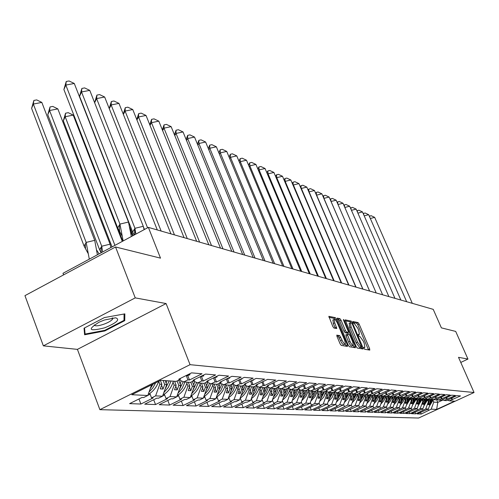<?xml version="1.0" encoding="UTF-8"?>
<svg xmlns="http://www.w3.org/2000/svg" width="499" height="499" viewBox="0 0 499 499"><rect width="100%" height="100%" fill="white"/><g stroke="black" fill="none" stroke-linecap="round" stroke-linejoin="round"><path stroke-width="0.75" d="M363.946 348.233L364.7 349.269L369.784 350.105L369.665 348.801L359.118 324.051L358.051 322.579L352.787 321.481L353.697 323.396L354.371 323.539L357.814 328.286L358.7 330.357L359.405 334.367L358.27 334.38L358.425 335.259L359.186 336.301L359.854 336.426L363.297 341.154L364.183 343.237L364.894 347.31L363.79 347.335L363.946 348.233M460.764 362.436L467.956 359.062L455.699 331.417L441.39 327.868L433.226 309.355L148.371 227.382L62.993 273.296L63.591 274.893M43.357 345.851L77.42 349.375L166.092 303.554L135.241 297.878L43.357 345.851L24.95 295.651L115.543 246.974L160.503 258.139L148.371 227.382M135.241 297.878L115.543 246.974M336.925 335.097L337.006 336.463L340.112 343.848L341.266 345.402L347.46 346.425L347.366 345.065L336.438 319.192L335.303 317.645L328.847 316.322L332.796 326.471L333.95 328.036L336.788 328.523L334.729 322.853L334.143 319.416C335.01 319.123 336.145 320.464 337.561 323.439L344.765 340.499L345.352 344.017C344.491 344.298 343.362 342.956 341.958 340.006L339.613 335.59L336.763 335.178M166.092 303.554L190.063 364.675L474.05 392.507L418.586 418.037L99.887 409.667L190.063 364.675M467.956 359.062L458.512 357.328L474.05 392.507M356.174 346.543L357.272 348.046L363.085 349.001L362.979 347.684L352.313 322.591L351.227 321.1L345.171 319.853L356.174 346.543M355.394 347.734L349.394 346.743L348.271 345.214L337.137 318.113L339.913 318.643L341.029 320.177L345.42 330.544L346.537 332.072L348.377 332.359L348.152 331.08L343.605 320.339L343.449 319.46L344.322 320.495L355.294 346.393L355.394 347.734M163.104 380.444L164.664 384.486L166.697 384.623L165.138 380.587M177.076 380.955L178.81 385.415L180.763 385.54L178.667 380.163M190.799 382.234L192.389 386.301L194.261 386.426L192.321 381.479M203.929 383.351L205.426 387.155L207.222 387.274L205.432 382.727M216.479 384.242L217.957 387.979L219.685 388.091L218.026 383.912M228.548 385.103L230.008 388.765L231.667 388.877L230.145 385.041M240.169 385.933L241.61 389.526L243.213 389.632L241.778 386.045M251.365 386.725L252.781 390.255L254.328 390.355L252.912 386.837M262.156 387.498L263.559 390.96L265.044 391.06L263.647 387.604M272.566 388.234L273.945 391.64L275.386 391.734L274.007 388.341M282.615 388.952L283.975 392.301L285.366 392.389L284 389.052M292.314 389.644L293.662 392.931L295.003 393.019L293.662 389.738M301.695 390.312L303.024 393.549L304.315 393.63L302.993 390.405M310.765 390.954L312.075 394.141L313.328 394.222L312.018 391.048M319.497 391.49L320.832 394.709L322.042 394.79L320.751 391.665M327.924 391.946L329.309 395.264L330.481 395.345L329.203 392.27M336.095 392.389L337.517 395.807L338.653 395.875L337.393 392.85M344.004 392.825L345.47 396.325L346.568 396.399L345.296 393.349M351.683 393.256L353.18 396.83L354.246 396.898L352.93 393.761M359.124 393.674L360.658 397.316L361.694 397.385L360.34 394.16M366.372 394.129L367.919 397.797L368.923 397.859L367.526 394.559M373.501 394.803L374.961 398.258L375.94 398.321L374.512 394.946M380.425 395.451L381.804 398.701L382.752 398.763L381.292 395.327M387.149 396.075L388.453 399.138L389.376 399.2L387.898 395.726M393.686 396.68L394.915 399.562L395.813 399.618L394.41 396.343M400.042 397.26L401.202 399.973L402.069 400.03L400.747 396.93M406.186 397.753L407.315 400.373L408.163 400.429L406.903 397.503M412.149 398.177L413.259 400.766L414.089 400.816L412.898 398.059M417.95 398.589L419.054 401.14L419.859 401.196L418.736 398.589M423.601 398.994L424.693 401.514L425.472 401.564L424.387 399.05M429.109 399.381L430.188 401.87L430.949 401.92L429.876 399.437M425.472 401.564L422.84 408.762L420.177 408.631L422.828 401.389L423.62 401.439L422.528 398.913M409.23 411.85L410.003 413.646L420.177 408.631M410.003 413.646L405.681 413.49L417.183 408.488L414.451 408.357L417.139 401.015L417.95 401.071L416.846 398.508M403.379 411.588L404.165 413.44L414.451 408.357M404.165 413.44L399.724 413.278L411.382 408.207L408.575 408.07L411.295 400.635L412.13 400.691L411.014 398.096M397.366 411.319L398.177 413.222L408.575 408.07M398.177 413.222L393.611 413.06L405.419 407.92L402.537 407.783L405.294 400.242L406.149 400.298L405.02 397.666M391.185 411.045L392.021 413.004L402.537 407.783M392.021 413.004L387.33 412.835L399.294 407.627L396.331 407.483L399.125 399.836L400.005 399.892L398.863 397.229M384.835 410.764L385.696 412.779L396.331 407.483M385.696 412.779L380.874 412.604L393 407.321L389.95 407.172L392.782 399.425L393.686 399.481L392.532 396.78M378.311 410.471L379.19 412.548L389.95 407.172M379.19 412.548L374.238 412.367L386.525 407.009L383.388 406.86L386.257 398.994L387.187 399.057L386.026 396.318M371.599 410.166L372.504 412.305L383.388 406.86M372.504 412.305L367.407 412.124L379.864 406.685L376.633 406.529L379.546 398.558L380.506 398.62L379.327 395.838M364.694 409.854L365.624 412.062L376.633 406.529M365.624 412.062L360.378 411.875L373.009 406.354L369.684 406.198L372.634 398.102L373.626 398.171L372.416 395.314M357.59 409.529L358.544 411.806L369.684 406.198M358.544 411.806L353.142 411.619L365.948 406.018L362.53 405.849L365.524 397.634L366.54 397.703L365.256 394.659M350.267 409.199L351.252 411.55L362.53 405.849M351.252 411.55L345.688 411.351L358.681 405.668L355.151 405.494L358.188 397.16L359.236 397.229L357.87 393.979M342.732 408.856L343.742 411.282L355.151 405.494M343.742 411.282L338.01 411.076L351.184 405.307L347.554 405.132L350.635 396.661L351.714 396.736L350.261 393.268M334.96 408.494L336.002 411.001L347.554 405.132M336.002 411.001L330.095 410.796L343.462 404.932L339.713 404.751L342.844 396.156L343.961 396.225L342.457 392.632M326.951 408.126L328.024 410.721L337.449 406.267L336.582 406.23L339.713 404.751M328.024 410.721L321.924 410.502L335.496 404.546L331.629 404.358L334.81 395.626L335.958 395.701L334.417 392.008M318.686 407.745L319.79 410.428L329.352 405.905L328.454 405.862L331.629 404.358M319.79 410.428L313.497 410.203L327.275 404.153L323.283 403.959L326.508 395.083L327.7 395.164L326.121 391.366M310.153 407.346L311.295 410.122L320.988 405.531L320.059 405.487L323.283 403.959M311.295 410.122L304.802 409.891L314.595 405.238L315.543 405.282L318.792 403.741L314.663 403.541L317.944 394.522L319.167 394.603L317.557 390.705L315.075 396.574L310.815 401.14M301.346 406.935L302.525 409.81L312.355 405.138L311.395 405.094L314.663 403.541M302.525 409.81L295.813 409.567L305.75 404.845L306.729 404.889L310.022 403.317L305.762 403.111L309.093 393.942L310.359 394.029L308.787 390.212M292.246 406.51L293.462 409.486L303.436 404.739L302.444 404.695L305.762 403.111M293.462 409.486L286.526 409.236L296.606 404.427L297.616 404.477L300.959 402.88L296.556 402.668L299.936 393.343L301.246 393.43L299.724 389.713M282.839 406.067L284.093 409.149L294.21 404.321L293.187 404.277L296.556 402.668M284.093 409.149L276.926 408.893L287.15 404.003L288.197 404.053L291.591 402.431L287.031 402.213L290.468 392.725L291.828 392.813L290.349 389.201M273.115 405.606L274.406 408.806L284.673 403.891L283.619 403.847L287.031 402.213M274.406 408.806L266.984 408.538L277.369 403.566L278.454 403.61L281.891 401.963L277.176 401.732L280.675 392.083L282.072 392.177L280.65 388.677M263.048 405.119L264.383 408.444L274.806 403.448L273.708 403.398L277.176 401.732M264.383 408.444L256.698 408.17L267.239 403.105L268.362 403.155L271.855 401.477L266.971 401.246L270.527 391.416L271.98 391.515L270.595 388.097M252.619 404.62L254.003 408.076L264.582 402.986L263.447 402.936L266.971 401.246M254.003 408.076L246.044 407.789L256.748 402.637L257.908 402.687L261.457 400.978L256.392 400.734L260.01 390.729L261.513 390.829L260.11 387.349M241.815 404.103L243.25 407.689L253.991 402.512L252.818 402.456L256.392 400.734M243.25 407.689L234.998 407.396L245.87 402.144L247.074 402.2L250.679 400.46L245.421 400.204L249.107 390.018L250.666 390.118L249.244 386.575M230.619 403.56L232.097 407.29L243.013 402.013L241.79 401.963L245.421 400.204M232.097 407.29L223.54 406.984L234.58 401.639L235.834 401.695L239.495 399.917L234.043 399.655L237.792 389.276L239.414 389.382L237.973 385.771M218.999 402.992L220.533 406.878L231.623 401.502L230.351 401.446L234.043 399.655M220.533 406.878L211.651 406.56L222.866 401.109L224.163 401.165L227.887 399.356L222.223 399.088L226.041 388.509L227.725 388.615L226.265 384.941M206.935 402.394L208.526 406.448L219.791 400.971L218.475 400.909L222.223 399.088M208.526 406.448L199.294 406.124L210.697 400.56L212.05 400.622L215.83 398.776L209.948 398.495L213.834 387.704L215.58 387.823L214.102 384.074M194.398 401.776L196.051 406.005L207.503 400.416L206.137 400.354L209.948 398.495M196.051 406.005L186.458 405.662L198.047 399.992L199.45 400.055L203.299 398.171L197.174 397.878L201.134 386.875L202.956 386.993L201.459 383.176M181.368 401.127L183.083 405.544L194.722 399.842L193.3 399.774L197.174 397.878M183.083 405.544L173.103 405.188L184.892 399.4L186.352 399.462L190.256 397.547L183.888 397.235L187.923 386.014L189.82 386.132L188.298 382.234M167.807 400.441L169.591 405.063L181.43 399.244L179.946 399.175L183.888 397.235M169.591 405.063L159.193 404.689L171.188 398.782L172.704 398.851L176.683 396.892L170.047 396.568L174.163 385.109L176.141 385.24L174.594 381.261M153.686 399.73L155.538 404.558L167.583 398.62L166.036 398.545L170.047 396.568M155.538 404.558L144.71 404.171L156.911 398.14L158.495 398.208L162.537 396.206L155.619 395.875L159.817 384.174L161.876 384.305L160.391 380.456M138.972 398.975L140.899 404.034L153.149 397.965L151.54 397.896L155.619 395.875M140.899 404.034L129.603 403.635L142.015 397.466L143.668 397.541L147.785 395.495L131.786 394.721L160.759 380.275L176.222 381.379L180.407 379.302L178.823 379.184L191.541 372.865L202.026 373.763L189.477 379.976L187.936 379.864L183.788 381.916L190.475 382.39L194.585 380.357L193.069 380.244L205.563 374.069L215.599 374.93L203.274 381.011L201.802 380.899L197.729 382.908L204.135 383.363L208.177 381.373L206.723 381.267L218.992 375.217L228.623 376.046L216.51 381.997L215.094 381.891L211.096 383.862L217.246 384.299L221.213 382.353L219.816 382.246L231.879 376.327L241.123 377.119L229.216 382.945L227.856 382.845L223.92 384.773L229.827 385.197L233.732 383.288L232.391 383.188L244.242 377.387L253.124 378.148L241.422 383.862L240.113 383.762L236.245 385.652L241.921 386.058L245.764 384.186L244.473 384.087L256.13 378.404L264.663 379.134L253.155 384.735L251.895 384.642L248.097 386.494L253.554 386.881L257.328 385.047L256.093 384.96L267.551 379.383L275.772 380.088L264.445 385.584L263.235 385.49L259.492 387.305L264.751 387.679L268.468 385.883L267.271 385.796L278.548 380.325L286.457 381.005L275.317 386.394L274.151 386.307L270.47 388.091L275.535 388.447L279.191 386.681L278.043 386.6L289.139 381.236L296.762 381.891L285.796 387.18L284.673 387.093L281.049 388.84L285.933 389.189L289.526 387.455L288.416 387.374L299.338 382.109L306.692 382.739L295.895 387.935L294.809 387.854L291.241 389.569L295.957 389.9L299.494 388.203L298.427 388.122L309.18 382.958L316.272 383.563L305.637 388.659L304.596 388.584L301.084 390.268L305.631 390.592L309.118 388.921L308.083 388.846L318.674 383.768L325.516 384.355L315.05 389.363L314.039 389.289L310.578 390.942L314.969 391.253L318.406 389.613L317.408 389.538L327.837 384.554L334.449 385.122L324.138 390.043L323.165 389.969L319.753 391.596L324.001 391.902L327.381 390.287L326.421 390.212L336.694 385.315L343.087 385.864L332.927 390.698L331.978 390.63L328.623 392.226L332.727 392.52L336.064 390.935L335.128 390.867L345.252 386.051L351.433 386.582L341.422 391.335L340.511 391.266L337.199 392.838L341.173 393.125L344.46 391.565L343.555 391.497L353.529 386.762L359.517 387.274L349.643 391.952L348.764 391.883L345.501 393.43L349.344 393.705L352.581 392.17L351.708 392.102L361.544 387.449L367.339 387.941L353.535 394.004L357.259 394.266L360.453 392.757L359.604 392.694L369.304 388.11L374.911 388.596L361.32 394.559L364.925 394.815L368.075 393.331L367.258 393.268L376.82 388.758L382.253 389.226L368.861 395.096L372.36 395.345L384.099 389.382L389.376 389.838L376.171 395.613L379.564 395.857L391.166 389.987L396.281 390.43L383.269 396.119L386.563 396.356L398.015 390.574L402.98 391.004L390.156 396.611L393.349 396.836L404.67 391.147L409.492 391.559L396.842 397.085L399.942 397.304L411.126 391.703L415.81 392.102L403.335 397.547L406.348 397.765L417.401 392.239L421.948 392.632L409.648 397.996L412.579 398.208L423.495 392.763L427.924 393.143L415.779 398.433L418.63 398.639L429.427 393.268L433.725 393.642L421.749 398.857L424.518 399.057L435.19 393.767L439.376 394.123L427.549 399.275L430.25 399.462L440.798 394.247L444.871 394.597L433.201 399.674L435.827 399.861L446.262 394.715L450.229 395.052L438.702 400.067L441.259 400.248L451.576 395.171L455.437 395.501L444.06 400.447L446.555 400.628L456.753 395.613L460.521 395.938L449.281 400.822L454.527 401.196L436.644 409.423L431.186 409.161L433.768 402.107L437.798 402.369L442.925 399.998M420.495 412.342L421.231 414.045L431.186 409.161M421.231 414.045L417.12 413.902L428.348 409.024L425.753 408.899L428.373 401.751L429.14 401.801L428.061 399.306M414.937 412.099L415.686 413.852L425.753 408.899M415.686 413.852L411.475 413.702L422.84 408.762M158.713 381.298L159.817 384.174M179.11 379.945L183.788 381.916M161.876 384.305L160.235 388.889L163.03 389.052L164.664 384.486M166.697 384.623L162.537 396.206M173.059 382.265L174.163 385.109M193.238 381.024L197.729 382.908M176.141 385.24L174.525 389.731L177.207 389.887L178.81 385.415M180.763 385.54L176.683 396.892M186.844 383.238L187.923 386.014M206.786 382.059L211.096 383.862M189.82 386.132L188.235 390.536L190.811 390.686L192.389 386.301M194.261 386.426L190.256 397.547M200.074 384.174L201.134 386.875M219.785 383.051L223.92 384.773M202.956 386.993L201.409 391.303L203.879 391.453L205.426 387.155M207.222 387.274L203.299 398.171M212.792 385.072L213.834 387.704M232.272 383.999L236.245 385.652M215.58 387.823L214.059 392.046L216.435 392.189L217.957 387.979M219.685 388.091L215.83 398.776M225.018 385.933L226.041 388.509M244.273 384.91L248.097 386.494M227.725 388.615L226.228 392.763L228.517 392.894L230.008 388.765M231.667 388.877L227.887 399.356M236.788 386.762L237.792 389.276M255.819 385.783L259.492 387.305M239.414 389.382L237.942 393.449L240.144 393.58L241.61 389.526M243.213 389.632L239.495 399.917M248.122 387.561L249.107 390.018M266.928 386.625L270.47 388.091M250.666 390.118L249.226 394.11L251.346 394.235L252.781 390.255M254.328 390.355L250.679 400.46M259.043 388.334L260.01 390.729M277.631 387.436L281.049 388.84M261.513 390.829L260.098 394.746L262.143 394.871L263.559 390.96M265.044 391.06L261.457 400.978M269.579 389.077L270.527 391.416M287.948 388.216L291.241 389.569M271.98 391.515L270.583 395.364L272.56 395.482L273.945 391.64M275.386 391.734L271.855 401.477M279.739 389.788L280.675 392.083M297.903 388.964L301.084 390.268M282.072 392.177L280.706 395.957L282.609 396.069L283.975 392.301M285.366 392.389L281.891 401.963M289.557 390.48L290.468 392.725M307.509 389.688L310.578 390.942M291.828 392.813L290.48 396.53L292.32 396.636L293.662 392.931M295.003 393.019L291.591 402.431M299.038 391.147L299.936 393.343M316.79 390.386L319.753 391.596M301.246 393.43L299.924 397.085L301.702 397.192L303.024 393.549M304.315 393.63L300.959 402.88M308.201 391.79L309.093 393.942M325.753 391.06L328.623 392.226M310.359 394.029L309.049 397.622L310.771 397.722L312.075 394.141M313.328 394.222L310.022 403.317M317.071 392.414L317.944 394.522M334.424 391.715L337.199 392.838M319.167 394.603L317.882 398.14L319.547 398.239L320.832 394.709M322.042 394.79L318.792 403.741M325.654 393.012L326.508 395.083M342.813 392.345L345.501 393.43M327.7 395.164L326.433 398.639L328.043 398.732L329.309 395.264M330.481 395.345L327.275 404.153M333.962 393.599L334.81 395.626M350.934 392.95L353.535 394.004M335.958 395.701L334.71 399.125L336.27 399.219L337.517 395.807M338.653 395.875L335.496 404.546M342.015 394.16L342.844 396.156M358.793 393.543L361.32 394.559M343.961 396.225L342.732 399.599L344.248 399.687L345.47 396.325M346.568 396.399L343.462 404.932M349.818 394.709L350.635 396.661M366.416 394.11L368.861 395.096M351.714 396.736L350.504 400.055L351.976 400.142L353.18 396.83M354.246 396.898L351.184 405.307M357.384 395.239L358.188 397.16M373.801 394.659L376.171 395.613M359.236 397.229L358.045 400.497L359.473 400.578L360.658 397.316M361.694 397.385L358.681 405.668M364.725 395.757L365.524 397.634M380.968 395.196L383.269 396.119M366.54 397.703L365.362 400.922L366.746 401.003L367.919 397.797M368.923 397.859L365.948 406.018M371.855 396.25L372.634 398.102M387.923 395.713L390.156 396.611M373.626 398.171L372.466 401.339L373.807 401.421L374.961 398.258M375.94 398.321L373.009 406.354M378.772 396.736L379.546 398.558M394.672 396.218L396.842 397.085L395.613 400.167M380.506 398.62L379.365 401.745L380.668 401.82L381.804 398.701M382.752 398.763L379.864 406.685L380.488 408.207M385.496 397.21L386.257 398.994M401.227 396.705L403.335 397.547M387.187 399.057L386.064 402.138L387.33 402.213L388.453 399.138M389.376 399.2L386.525 407.009M392.033 397.666L392.782 399.425M407.596 397.179L409.648 397.996M393.686 399.481L392.576 402.518L393.805 402.593L394.915 399.562M395.813 399.618L393 407.321M398.383 398.108L399.125 399.836M413.79 397.641L415.779 398.433M400.005 399.892L398.907 402.893L400.104 402.961L401.202 399.973M402.069 400.03L399.294 407.627M404.564 398.539L405.294 400.242M419.809 398.09L421.749 398.857M406.149 400.298L405.069 403.254L406.236 403.323L407.315 400.373M408.163 400.429L405.419 407.92M410.577 398.963L411.295 400.635M425.666 398.526L427.549 399.275M412.13 400.691L411.064 403.604L412.199 403.672L413.259 400.766M414.089 400.816L411.382 408.207M416.428 399.368L417.139 401.015M431.367 398.951L433.201 399.674M417.95 401.071L416.896 403.947L418 404.015L419.054 401.14M420.825 398.495L417.183 408.488M422.129 399.768L422.828 401.389M436.912 399.362L438.702 400.067M423.62 401.439L422.578 404.284L423.651 404.346L424.693 401.514M427.68 400.154L428.373 401.751M442.32 399.761L444.06 400.447M429.14 401.801L428.111 404.608L429.159 404.67L430.188 401.87M430.949 401.92L428.348 409.024M433.088 400.529L433.768 402.107M436.563 399.524L437.798 402.369L436.644 409.423M447.584 400.148L449.281 400.822M77.42 349.375L99.887 409.667M151.609 384.841L147.785 395.495M451.745 397.928L452.493 399.637M451.296 398.133L451.932 399.599M428.036 409.168L428.554 410.371M446.549 397.491L447.316 399.25M446.087 397.703L446.742 399.206M422.559 408.887L423.09 410.128M180.114 378.541L180.407 379.302M187.743 375.547L189.477 379.976M186.295 375.666L187.936 379.864M149.825 393.424L151.54 397.896M194.304 379.639L194.585 380.357M201.571 376.676L203.274 381.011M200.186 376.789L201.802 380.899M164.352 394.173L166.036 398.545M207.902 380.687L208.177 381.373M214.832 377.762L216.51 381.997M213.522 377.918L215.094 381.891M178.286 394.896L179.946 399.175M220.951 381.691L221.213 382.353M227.563 378.803L229.216 382.945M226.34 379.04L227.856 382.845M191.666 395.588L193.3 399.774M233.476 382.652L233.732 383.288M239.794 379.801L241.422 383.862M238.659 380.119L240.113 383.762M204.528 396.256L206.137 400.354M245.52 383.581L245.764 384.186M251.552 380.756L253.155 384.735M250.492 381.155L251.895 384.642M216.89 396.892L218.475 400.909M257.097 384.467L257.328 385.047M262.867 381.679L264.445 385.584M261.881 382.14L263.235 385.49M228.792 397.51L230.351 401.446M268.237 385.322L268.468 385.883M273.789 382.633L275.317 386.394M272.847 383.089L274.151 386.307M240.256 398.102L241.79 401.963M278.972 386.145L279.191 386.681M284.318 383.563L285.796 387.18M283.413 384.005L284.673 387.093M251.309 398.701L252.818 402.456M289.314 386.943L289.526 387.455M294.472 384.455L295.895 387.935M293.593 384.879L294.809 387.854M262.019 399.431L263.447 402.936M299.294 387.704L299.494 388.203M304.265 385.315L305.637 388.659M303.417 385.721L304.596 388.584M272.367 400.073L273.708 403.398M308.918 388.44L309.118 388.921M313.721 386.145L315.05 389.363M312.904 386.532L314.039 389.289M282.347 400.716L283.619 403.847M318.219 389.158L318.406 389.613M322.853 386.937L324.138 390.043M322.061 387.318L323.165 389.969M291.99 401.333L293.187 404.277M327.201 389.844L327.381 390.287M331.679 387.704L332.927 390.698M330.918 388.072L331.978 390.63M301.309 401.92L302.444 404.695M335.883 390.505L336.064 390.935M340.212 388.447L341.422 391.335M339.476 388.796L340.511 391.266M310.322 402.487L311.395 405.094M344.285 391.147L344.46 391.565M348.477 389.158L349.643 391.952M347.759 389.501L348.764 391.883M319.048 403.03L320.059 405.487M352.413 391.771L352.581 392.17M356.473 389.85L357.608 392.545M355.781 390.174L356.748 392.482M327.494 403.554L328.454 405.862M360.29 392.37L360.453 392.757M364.22 390.517L365.318 393.125M363.546 390.829L364.488 393.062M335.677 404.053L336.582 406.23M367.919 392.956L368.075 393.331M371.724 391.16L372.79 393.68M371.075 391.466L371.986 393.617M343.605 404.539L344.46 406.585M375.31 393.518L375.466 393.879M379.003 391.784L380.038 394.222M378.373 392.077L379.259 394.166M351.296 405.007L352.101 406.928M382.484 394.067L382.633 394.416M386.064 392.382L387.068 394.746M385.453 392.669L386.313 394.69M358.756 405.456L359.517 407.265M389.445 394.597L389.588 394.934M392.913 392.969L393.892 395.258M392.326 393.243L393.162 395.202M365.998 405.887L366.715 407.589M396.194 395.114L396.337 395.439M399.568 393.536L400.516 395.751M398.994 393.805L399.805 395.701M373.027 406.305L373.701 407.901M402.755 395.613L402.893 395.932M406.03 394.079L406.953 396.231M405.475 394.341L406.261 396.181M412.311 394.615L413.209 396.699M411.769 394.865L412.536 396.649M386.463 407.034L387.087 408.506M418.411 395.127L419.291 397.154M417.888 395.376L418.636 397.104M392.894 407.365L393.505 408.793M424.35 395.632L425.204 397.597M423.838 395.869L424.568 397.553M399.156 407.689L399.743 409.074M430.126 396.119L430.955 398.027M429.627 396.349L430.338 397.984M405.244 408.001L405.818 409.348M435.746 396.586L436.556 398.445M435.259 396.811L435.951 398.402M411.17 408.307L411.731 409.617M441.222 397.048L442.008 398.857M440.748 397.266L441.422 398.813M416.939 408.6L417.482 409.872M428.579 403.329L429.159 404.67M423.058 402.967L423.651 404.346M417.389 402.599L418 404.015M411.569 402.213L412.199 403.672M405.593 401.826L406.236 403.323M399.45 401.421L400.104 402.961M393.131 401.003L393.805 402.593M386.631 400.578L387.33 402.213M379.951 400.136L380.668 401.82M373.071 399.68L373.807 401.421M365.992 399.212L366.746 401.003M358.694 398.726L359.473 400.578M351.171 398.227L351.976 400.142M343.418 397.709L344.248 399.687M335.422 397.173L336.27 399.219M327.169 396.618L328.043 398.732M318.643 396.044L319.547 398.239M309.842 395.451L310.771 397.722M300.735 394.84L301.702 397.192M291.322 394.198L292.32 396.636M281.579 393.536L282.609 396.069M271.493 392.85L272.56 395.482M261.039 392.139L262.143 394.871M250.205 391.397L251.346 394.235M238.965 390.623L240.144 393.58M227.294 389.813L228.517 392.894M215.169 388.977L216.435 392.189M202.563 388.097L203.879 391.453M189.445 387.18L190.811 390.686M175.785 386.226L177.207 389.887M161.551 385.222L163.03 389.052M104.859 330.943L124.762 320.639L124.856 313.865L104.391 317.582L84.038 328.192L84.599 334.779L104.859 330.943L104.64 330.363M368.48 349.893L357.783 324.706L356.716 323.233L352.974 322.429M350.716 322.759L349.874 321.761L345.264 320.77M361.775 348.789L361.145 347.242M361.713 346.948L352.269 323.976L351.508 322.928L350.379 322.89L351.084 326.907L357.521 342.058L361.008 346.83L361.713 346.948L360.44 347.566M349.294 323.427L349.724 327.575L351.084 326.907M360.347 347.61L359.636 347.491L356.149 342.726L349.724 327.575M337.224 319.042L338.528 319.323L339.913 318.643M347.017 333.001L345.152 332.746L344.036 331.224L339.651 320.851L338.528 319.323M347.803 332.64L348.495 334.274M353.198 345.383L353.91 347.067L355.294 346.393M349.992 341.353C351.365 344.241 352.462 345.558 353.298 345.302L352.706 341.827L350.198 335.902L349.088 334.386L347.248 334.105L349.992 341.353L348.601 342.027C349.974 344.915 351.071 346.231 351.907 345.975L353.067 345.414M347.229 334.137L345.863 334.779L346.081 336.07L347.472 335.39M348.601 342.027L346.081 336.07M354.078 347.516L353.91 347.067M345.102 344.135L343.942 344.703C343.081 344.984 341.946 343.643 340.549 340.692L338.203 336.282L336.844 336.033M333.008 319.978L333.32 323.545L334.729 322.853M335.309 328.298L333.32 323.545M334.835 319.435L333.912 318.331L328.935 317.258M346.131 346.206L345.264 344.092M124.014 318.68L124.762 320.639M433.35 399.687L429.358 406.267M429.963 404.608L432.533 399.412M431.011 399.113L430.475 400.828M430.93 401.882L431.897 399.156M370.327 218.506L374.674 217.371L412.293 303.33M374.674 217.371L371.144 215.693L369.597 216.098L369.803 217.308M104.615 327.837C116.691 322.834 120.365 319.485 115.643 317.788L104.341 320.04L99.12 322.167C87.032 329.789 88.866 331.679 104.615 327.837M94.236 324.893C94.904 326.302 98.053 326.096 103.68 324.275C108.14 322.635 111.096 320.938 112.556 319.198L112.755 317.919M124.07 314.008L123.989 320.358L104.703 330.35L85.073 334.056L84.549 327.924M84.381 332.215L85.073 334.056M427.942 399.3L423.844 406.024M424.456 404.346L427.088 399.088M425.578 398.564L424.998 400.454M425.466 401.539L426.433 398.826M422.391 398.907L418.181 405.768M418.798 404.078L421.493 398.757M419.965 398.152L419.372 400.079M416.696 398.501L412.367 405.512M412.991 403.81L415.754 398.427M414.189 397.803L413.602 399.687M414.045 400.934L415.068 398.152M410.845 398.083L406.398 405.25M407.028 403.529L409.879 398.015M408.251 397.441L407.671 399.287M408.063 400.691L409.155 397.803M404.839 397.653L403.073 401.676L400.26 404.982M400.897 403.242L403.841 397.584M402.144 397.073L401.576 398.882M401.926 400.435L403.073 397.447M364.195 215.849L368.661 214.689L406.666 301.714M368.661 214.689L365.093 212.992L363.522 213.404L363.765 214.857M357.908 213.123L362.492 211.938L400.89 300.049M362.492 211.938L358.887 210.222L357.29 210.634L357.565 212.343M356.972 210.977L357.29 210.634M351.452 210.328L356.161 209.118L394.959 298.346M356.161 209.118L352.519 207.384L350.897 207.802L351.202 209.761M350.529 208.202L350.897 207.802M344.821 207.459L349.668 206.224L388.877 296.593M349.668 206.224L345.982 204.471L344.335 204.889L344.672 207.11M343.911 205.357L344.335 204.889M338.016 204.515L343 203.249L382.621 294.797M343 203.249L339.27 201.477L337.598 201.902L337.96 204.384M337.118 202.438L337.598 201.902M398.657 397.216L396.848 401.333L393.954 404.708M394.597 402.949L397.634 397.142M395.875 396.699L395.314 398.458M369.634 291.054L331.055 201.484L336.151 200.199L376.202 292.944M336.151 200.199L332.384 198.409L330.681 198.833L331.03 201.502M330.145 199.444L330.681 198.833M392.308 396.761L390.449 400.984L387.467 404.421M388.116 402.649L391.253 396.686M389.426 396.318L388.877 398.027M389.126 399.88L390.424 396.63M362.935 289.127L323.932 198.359L329.115 197.061L369.597 291.048M329.115 197.061L325.304 195.246L323.577 195.677L323.863 198.44M322.978 196.375L323.577 195.677M385.777 396.3L383.862 400.622L380.793 404.134M381.448 402.337L384.692 396.218M382.783 395.925L382.253 397.578M382.459 399.58L383.837 396.162M356.043 287.143L316.616 195.146L321.886 193.837L362.81 289.089M321.886 193.837L318.031 192.003L316.272 192.439L316.497 195.29M315.611 193.219L316.272 192.439M379.059 395.819L377.088 400.248L373.926 403.834M374.587 402.019L377.943 395.738M375.953 395.526L375.429 397.123M375.591 399.269L377.057 395.676M348.951 285.104L309.093 191.847L314.457 190.524L355.824 287.081M314.457 190.524L310.553 188.672L308.769 189.109L308.918 192.053M308.033 189.982L308.769 189.109M372.142 395.327L370.108 399.867L366.859 403.529M367.526 401.695L370.988 395.245M368.923 395.096L368.412 396.649M368.524 398.951L370.083 395.183M341.653 283.008L301.359 188.447L306.81 187.119L348.639 285.016M306.81 187.119L302.856 185.241L301.04 185.678L301.122 188.734M300.261 186.713L301.04 185.678M365.031 394.765L362.941 399.456L359.573 403.217M360.247 401.364L363.827 394.734M361.7 394.584L361.182 396.162M361.251 398.614L362.898 394.672M334.143 280.843L293.393 184.954L298.938 183.613L341.241 282.889M298.938 183.613L294.946 181.711L293.1 182.154L293.1 185.316M292.271 183.37L293.1 182.154M357.746 394.035L355.6 398.963L352.063 402.893M352.749 401.021L356.454 394.21M354.259 394.054L353.729 395.663M353.754 398.264L355.494 394.141M326.408 278.617L285.197 181.355L290.842 180.002L333.625 280.694M290.842 180.002L286.794 178.074L284.917 178.523L285.197 181.355L284.842 181.804M284.05 179.933L284.917 178.523M350.236 393.281L348.028 398.458L344.329 402.562M345.015 400.666L348.851 393.667M346.587 393.505L346.05 395.146M346.019 397.909L347.859 393.599M318.437 276.321L276.758 177.65L282.503 176.284L325.772 278.436M282.503 176.284L278.405 174.332L276.496 174.787L276.758 177.65L276.334 178.193M275.579 176.397L276.496 174.787M342.489 392.495L340.218 397.934L336.345 402.219M337.043 400.304L341.01 393.112M338.678 392.944L338.129 394.615M338.048 397.535L339.987 393.037M310.216 273.957L268.063 173.833L273.914 172.454L317.682 276.103M273.914 172.454L269.766 170.483L267.82 170.939L268.063 173.833L267.57 174.475M266.846 172.766L267.82 170.939M334.48 391.74L332.153 397.416L328.105 401.87M328.81 399.93L332.952 392.414M330.513 392.364L329.951 394.067M329.82 397.148L331.866 392.457M301.745 271.518L259.093 169.897L265.056 168.506L309.336 273.702M265.056 168.506L260.858 166.51L258.875 166.972L259.093 169.897L258.532 170.652M257.852 169.03L258.875 166.972M326.159 391.228L323.751 396.998L319.603 401.508M320.314 399.543L324.662 391.584M322.08 391.765L321.506 393.505M321.331 396.749L323.477 391.865M292.994 269.005L249.849 165.843L255.925 164.433L300.722 271.225M255.925 164.433L251.671 162.412L249.65 162.88L249.849 165.843L249.207 166.716M248.571 165.181L249.65 162.88M311.538 399.15L314.358 395.264L316.098 390.717M313.372 391.141L312.792 392.919M312.555 396.337L314.819 391.247M283.968 266.404L240.306 161.651L246.5 160.235L291.834 268.668M246.5 160.235L242.196 158.183L240.131 158.657L240.306 161.651L239.589 162.662M238.99 161.227L240.131 158.657M308.669 390.162L306.099 396.137L301.733 400.753M302.463 398.738L305.45 394.64L307.247 389.813M304.371 390.505L303.779 392.314M303.492 395.913L305.906 390.461M274.637 263.721L230.463 157.335L236.776 155.9L282.646 266.023M236.776 155.9L232.409 153.823L230.313 154.297L230.463 157.335L229.659 158.482M229.103 157.148L230.313 154.297M299.481 389.613C298.308 394.123 295.932 397.709 292.339 400.36M293.081 398.321L296.206 394.067L298.065 389.033M295.065 389.838L294.46 391.69M294.117 395.47L296.718 389.532M265 260.946L220.29 152.869L226.733 151.422L273.159 263.291M226.733 151.422L222.311 149.32L220.165 149.794L220.29 152.869L219.404 154.179M218.893 152.944L220.165 149.794M289.975 389.045C288.753 393.642 286.301 397.279 282.621 399.955M283.37 397.884L286.582 393.568L288.509 388.447M285.44 389.151L284.817 391.048M284.411 395.015L287.212 388.571M255.033 258.077L209.78 148.253L216.354 146.793L263.347 260.472M216.354 146.793L211.875 144.66L209.686 145.147L209.78 148.253L208.8 149.737M208.339 148.615L209.686 145.147M280.132 388.465C278.854 393.15 276.327 396.842 272.56 399.537M273.321 397.441L276.621 393.062L278.617 387.842M275.467 388.447L274.83 390.38M274.369 394.541L277.369 387.561M244.716 255.108L198.914 143.487L205.619 142.015L253.193 257.546M205.619 142.015L201.085 139.851L198.852 140.338L198.914 143.487L197.841 145.159M197.429 144.149L198.852 140.338M269.934 387.866C268.599 392.644 265.998 396.387 262.137 399.1M262.904 396.979L266.304 392.532L268.375 387.224M265.206 387.461L264.489 389.688M263.965 394.048L267.133 386.713M262.187 399.799L261.794 400.042M234.043 252.039L187.674 138.554L194.523 137.063L242.682 254.521M194.523 137.063L189.919 134.873L187.643 135.366L187.674 138.554L186.501 140.431M186.133 139.539L187.643 135.366M259.368 387.255C257.971 392.12 255.288 395.925 251.328 398.657M252.107 396.505L255.6 391.996L257.752 386.588M254.584 386.382L253.766 388.971M253.174 393.543L256.467 386.058M251.54 399.269L250.978 399.63M222.978 248.851L176.035 133.445L183.033 131.942L231.798 251.39M183.033 131.942L178.374 129.721L176.041 130.22L176.035 133.445L174.762 135.56M174.444 134.786L176.041 130.22M285.453 383.014L286.077 382.714M248.44 386.519C246.986 391.528 244.211 395.42 240.119 398.196M240.905 396.013L244.504 391.441L246.737 385.933M243.562 385.259L242.651 388.228M241.984 393.019L245.402 385.378M240.499 398.72L239.751 399.2M211.514 245.552L163.984 128.156L171.138 126.64L220.508 248.14M171.138 126.64L166.41 124.388L164.028 124.887L163.984 128.156L162.599 130.52M162.337 129.871L164.028 124.887M274.319 382.377L275.442 381.835M237.106 385.715C235.603 390.892 232.727 394.896 228.48 397.715M228.885 397.74L228.48 397.722M229.278 395.501L232.983 390.867L235.297 385.259M232.116 384.074L231.106 387.461M230.37 392.476L233.919 384.685M229.047 398.152L228.099 398.763M199.625 242.134L151.49 122.673L158.807 121.145L208.807 244.772M158.807 121.145L154.01 118.856L151.577 119.361L151.49 122.673L149.993 125.324M149.787 124.8L151.577 119.361M262.736 381.729L264.395 380.924M225.342 384.872C223.808 390.156 220.882 394.235 216.56 397.117L216.984 397.135M217.202 394.977L221.013 390.274L223.421 384.567M220.146 383.201L219.117 386.656M218.306 391.915L221.993 383.968M217.159 397.566L215.998 398.314M187.281 238.578L138.535 116.984L146.02 115.444L196.662 241.279M146.02 115.444L141.155 113.123L138.666 113.635L138.535 116.984L136.926 119.953M136.763 119.554L138.666 113.635M251.009 380.899L253.642 380.032L252.912 379.97M253.642 380.032L253.542 379.664M134.499 230.32L135.778 233.582M129.634 226.82L133.071 235.609M92.964 131.249L93.07 130.85M213.11 384.005C211.551 389.388 208.576 393.549 204.178 396.487L204.627 396.505M204.646 394.435L208.57 389.663L211.071 383.85M207.678 382.434L206.655 385.827M205.763 391.335L209.592 383.232M204.802 396.954L203.411 397.853M174.463 234.892L125.093 111.084L132.753 109.531L184.044 237.649M132.753 109.531L127.819 107.179L125.268 107.69L125.093 111.084L123.359 114.402M123.253 114.134L125.268 107.69M239.033 379.932L241.909 379.059L240.973 378.984M241.909 379.059L241.778 378.591M119.76 224.407L120.134 225.361M78.287 126.677L122.779 241.148M129.946 228.305L132.846 235.734M200.398 383.101C198.808 388.59 195.776 392.838 191.31 395.832L191.772 395.85M191.579 393.873L195.67 388.964L198.271 382.945M194.704 381.641L193.687 384.966M192.708 390.729L196.687 382.471M191.953 396.318L190.319 397.385M161.133 231.056L111.127 104.958L118.974 103.393L170.932 233.875M118.974 103.393L113.972 100.998L111.358 101.522L111.127 104.958L109.275 108.663M109.219 108.52L111.358 101.522M226.577 378.928L229.702 378.055L228.548 377.955M229.702 378.055L229.54 377.469M122.299 241.404L73.228 115.113L65.169 116.729L114.932 245.365M63.329 120.814L65.556 113.211L65.169 116.729L63.329 120.814L112.038 246.924M65.556 113.211L68.238 112.674L73.228 115.113M187.169 382.159C185.541 387.76 182.459 392.095 177.912 395.146L178.393 395.171M177.981 393.287L182.247 388.228L184.954 381.997M181.193 380.818L180.189 384.068M179.122 390.099L183.258 381.691M176.733 396.749L178.586 395.663M147.567 227.812L96.619 98.59L104.659 97.006L157.297 229.952M143.4 226.777L144.46 229.484M104.659 97.006L99.582 94.585L96.906 95.103L96.619 98.59L94.635 102.732M94.629 102.713L96.906 95.103M213.603 377.874L216.996 377.001L215.605 376.888M216.996 377.001L216.803 376.296M102.613 251.989L101.734 246.232L99.613 249.799L101.16 252.768M110.878 247.548L110.067 244.167L101.734 246.232L49.569 110.516L47.779 114.714L99.613 249.799M57.834 108.888L49.569 110.516L50.025 106.954L52.775 106.412L57.834 108.888L110.067 244.167M47.779 114.714L50.025 106.954M173.384 381.174C171.725 386.9 168.587 391.316 163.959 394.435L164.464 394.466M163.803 392.682L168.257 387.474L171.076 381.011M166.922 380.712L166.123 383.132M164.963 389.451L169.255 380.88M162.593 396.063L164.658 394.977M143.263 226.284L134.961 228.311L81.53 91.966L89.77 90.369L143.263 226.284L144.124 229.665M134.2 235.004L132.64 232.01L79.553 96.295L81.873 88.435L84.618 87.911L89.77 90.369M132.64 232.01L134.961 228.311L135.865 234.106M81.873 88.435L81.53 91.966L79.553 96.295M200.074 376.782L203.76 375.909L202.114 375.772M203.76 375.909L203.53 375.067M89.302 259.149L86.159 242.42L84.082 246.082L87.961 253.211M97.392 254.796L94.71 240.325L86.159 242.42L33.346 104.054L31.605 108.377L84.082 246.082M96.706 250.118L99.052 253.904M41.822 102.407L33.346 104.054L33.863 100.442L36.689 99.9L41.822 102.407L94.71 240.325M31.605 108.377L33.863 100.442M158.67 381.317C156.861 386.638 153.779 390.761 149.419 393.699L149.943 393.723M149.02 392.052L152.85 387.904L155.644 382.827M150.199 388.771L153.137 384.074M147.841 395.351L150.149 394.26M128.474 222.036L119.953 224.095L65.818 85.073L74.276 83.464L128.474 222.036L131.349 236.538M132.771 235.771L130.719 232.522M121.956 235.703L117.67 227.893L63.891 89.527L66.23 81.493L69.043 80.963L74.276 83.464M117.67 227.893L119.953 224.095L123.159 240.942M66.23 81.493L65.818 85.073L63.891 89.527M185.952 375.641L187.206 375.741L189.957 374.768L188.036 374.606M189.957 374.768L189.695 373.782M363.79 347.784L364.532 347.423M358.282 334.848L359.024 334.48M356.716 323.233L358.051 322.579M357.783 324.706L359.118 324.051M368.318 349.456L369.665 348.801M349.874 321.761L351.227 321.1M351.577 322.953L352.313 322.591M361.613 348.339L362.979 347.684M356.149 342.726L357.521 342.058M359.636 347.491L361.008 346.83M339.651 320.851L341.029 320.177M344.036 331.224L345.42 330.544M345.152 332.746L346.537 332.072M346.861 333.076L348.246 332.403M343.78 320.757L344.322 320.495M338.203 336.282L339.613 335.59M339.345 337.829L340.755 337.143M340.549 340.692L341.958 340.006M335.166 327.912L336.569 327.225M333.912 318.331L335.303 317.645M335.253 319.772L336.438 319.192M345.963 345.745L347.366 345.065M190.88 395.807L191.31 395.832M177.32 395.114L177.912 395.146M163.185 394.397L163.959 394.435M148.453 393.649L149.419 393.699M363.802 347.84L364.65 347.429M358.301 334.91L359.155 334.492M360.428 347.585L361.738 346.948M349.019 323.558L350.379 322.89M346.992 333.033L348.29 332.403M345.863 334.779L347.248 334.105M332.746 320.109L334.143 319.416M112.107 318.013L112.556 319.198M101.154 247.205L101.222 252.737M134.724 228.692L134.562 234.811M85.317 243.911L85.479 248.77M119.417 224.987L119.56 231.499"/></g></svg>
